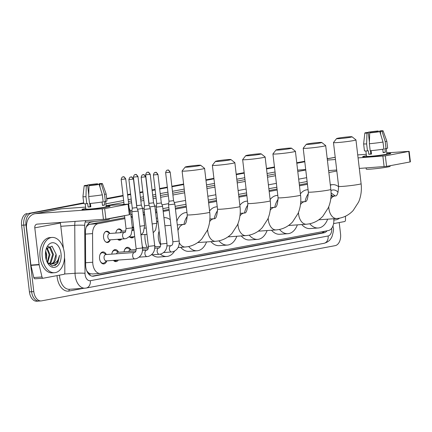 <?xml version="1.0" encoding="UTF-8"?>
<svg xmlns="http://www.w3.org/2000/svg" width="432" height="432" viewBox="0 0 432 432"><rect width="100%" height="100%" fill="white"/><g stroke="black" fill="none" stroke-linecap="round" stroke-linejoin="round"><path stroke-width="0.65" d="M132.251 226.778A5.659 3.586 -94 0 1 133.699 227.896M115.83 233.053A5.659 3.586 -94 0 1 118.957 228.911A5.659 3.586 -94 0 1 121.97 230.963M110.209 240.046A5.659 3.586 -94 0 1 107.509 242.503A5.659 3.586 -94 0 1 103.572 237.524A5.659 3.586 -94 0 1 106.709 231.212A5.659 3.586 -94 0 1 109.728 233.269M142.274 246.364A6.021 3.812 -94 0 1 143.062 247.617M124.054 251.834A6.021 3.812 -94 0 1 127.391 247.315A6.021 3.812 -94 0 1 130.815 249.917M111.807 254.135A6.021 3.812 -94 0 1 115.144 249.62A6.021 3.812 -94 0 1 118.573 252.223M106.78 260.874A6.021 3.812 -94 0 1 103.75 263.93A6.021 3.812 -94 0 1 99.565 258.633A6.021 3.812 -94 0 1 102.902 251.921A6.021 3.812 -94 0 1 106.331 254.524M124.886 218.641L98.069 223.684A10.611 6.718 86 0 0 92.561 233.604L92.734 262.246A10.611 6.718 86 0 0 92.853 264.087A10.611 6.718 86 0 0 100.229 273.424A10.611 6.718 86 0 0 100.715 273.364L328.342 230.558A10.611 6.718 86 0 0 333.731 218.743M86.697 270.734L87.664 271.949A3.537 2.241 86 0 0 89.948 273.71A10.611 8.186 79.3 0 1 90.04 275.281M89.948 273.71L90.067 273.688A10.611 6.718 -94 0 1 87.664 271.949M124.772 217.701L89.861 224.262L88.792 224.613L86.405 226.654M307.33 183.368L299.349 184.869M277.052 189.059L269.071 190.561M246.78 194.756L238.793 196.258M216.502 200.448L208.516 201.949M186.224 206.145L175.333 208.192M169.063 209.369L163.091 210.492M156.816 211.675L155.531 211.912M144.574 213.975L143.289 214.218M132.332 216.275L131.042 216.518M90.067 273.688L92.507 273.942M307.444 184.313L299.462 185.814M277.166 190.004L269.185 191.506M246.888 195.696L238.907 197.197M216.61 201.393L208.629 202.894M186.332 207.085L175.441 209.131M169.171 210.314L163.199 211.437M156.929 212.614L155.644 212.857M144.688 214.92L143.397 215.158M132.44 217.22L131.155 217.463M121.743 239.015A5.659 3.586 -94 0 1 119.75 240.197A5.659 3.586 -94 0 1 117.612 239.306M133.985 236.714A5.659 3.586 -94 0 1 131.992 237.897A5.659 3.586 -94 0 1 129.854 237.006M118.336 260.059A6.021 3.812 -94 0 1 115.992 261.63A6.021 3.812 -94 0 1 113.454 260.404M339.212 222.556L340.546 233.885A10.611 6.718 -94 0 1 335.151 245.651L41.661 300.845A10.611 6.718 -94 0 1 41.17 300.91A10.611 6.718 -94 0 1 33.793 291.573L25.969 224.948A10.611 6.718 -94 0 1 31.363 213.181L83.711 203.083L29.176 213.338A10.611 6.718 -94 0 0 23.782 225.104A10.611 6.718 -94 0 1 29.176 213.338L83.684 202.829M106.704 198.758L123.077 195.68L106.704 198.758M127.607 194.827L130.637 194.26L127.607 194.827M139.849 192.526L142.879 191.954L139.849 192.526M152.091 190.22L155.12 189.653L152.091 190.22M159.651 188.8L167.368 187.348L159.651 188.8M171.893 186.5L183.654 184.286L171.893 186.5M205.951 180.095L213.932 178.594L205.951 180.095M236.228 174.398L244.21 172.897L236.228 174.398M266.506 168.707L274.487 167.206L266.506 168.707M296.784 163.01L304.765 161.509L296.784 163.01M33.793 291.573L31.612 291.724L23.782 225.104L31.612 291.724A10.611 6.718 -94 0 0 38.988 301.061A10.611 6.718 -94 0 1 31.612 291.724L29.425 291.881L21.6 225.256A10.611 6.718 -94 0 1 26.995 213.489M39.474 300.996A10.611 6.718 -94 0 1 38.988 301.061L36.801 301.217A10.611 6.718 -94 0 1 29.425 291.881M106.672 198.504L123.05 195.426M127.575 194.578L130.604 194.006M139.817 192.272L142.846 191.705M152.064 189.972L155.093 189.4M159.619 188.552L167.335 187.099M171.866 186.246L183.627 184.037M205.924 179.842L213.905 178.34M236.196 174.15L244.183 172.649M266.474 168.453L274.46 166.952M296.752 162.761L304.733 161.26M94.435 221.513L90.952 222.167A10.611 6.718 86 0 0 85.444 232.087L85.649 265.021A10.611 6.718 86 0 0 85.763 266.868A10.611 6.718 86 0 0 93.139 276.205A10.611 6.718 86 0 0 93.631 276.14L323.914 232.832A10.611 6.718 86 0 0 327.067 230.796M327.164 158.188A10.611 6.718 -94 0 1 328.066 158.609M31.363 213.181L83.743 203.332M106.731 199.006L123.104 195.928M127.634 195.075L130.664 194.508M139.876 192.775L142.906 192.208M152.123 190.474L155.153 189.902M159.678 189.054L167.395 187.601M171.925 186.748L183.686 184.54M205.978 180.344L213.964 178.843M236.255 174.652L244.242 173.151M266.533 168.955L274.514 167.454M296.811 163.264L304.792 161.762M307.114 181.516L299.133 183.017M276.836 187.213L268.855 188.714M246.559 192.904L238.577 194.405M216.281 198.596L208.3 200.097M186.003 204.293L175.117 206.339M168.842 207.517L162.869 208.64M156.6 209.822L155.315 210.065M144.358 212.123L143.068 212.366M132.116 214.429L130.826 214.666M124.556 215.849L109.404 218.7M324.621 231.255A10.611 6.718 -94 0 1 321.727 232.988L92.162 276.161M64.341 252.995A17.68 11.2 -94 0 1 54.54 272.716A17.68 11.2 -94 0 1 42.244 257.153A17.68 11.2 -94 0 1 52.051 237.438A17.68 11.2 -94 0 1 64.341 252.995M54.54 272.716L52.353 272.867A17.68 11.2 -94 0 1 40.057 257.31A17.68 11.2 -94 0 1 49.864 237.595L52.051 237.438M56.074 254.113A8.84 5.6 -94 0 1 56.09 254.232L52.045 246.159L46.267 248.935M45.56 256.532A12.377 7.841 -94 0 1 46.391 248.432A12.377 7.841 -94 0 1 54.535 243.027A12.377 7.841 -94 0 1 61.025 253.622A12.377 7.841 -94 0 1 56.743 266.517A12.377 7.841 -94 0 1 47.39 262.624A12.377 7.841 -94 0 1 45.56 256.532M48.935 263.682L50.166 262.629L52.612 254.475L49.54 247.363L47.968 246.667M49.378 263.855L51.035 262.564L53.482 254.416L50.404 247.298L48.071 246.586M47.212 262.229L49.145 254.718L46.699 248.152M47.579 262.796L50.015 254.659L47.056 247.633M50.701 264.098L53.633 262.381L56.079 254.232A8.84 5.6 -94 0 1 51.656 264.022L48.395 263.401L47.628 262.861M45.733 251.008L46.775 254.869L46.364 260.15M45.63 251.473A12.377 7.841 -94 0 1 46.289 254.664A12.377 7.841 -94 0 1 46.213 259.724M47.12 262.078L52.493 266.042L57.856 263.05L59.594 255.263C58.477 260.777 55.831 263.698 51.656 264.022M54.751 265.712L56.587 264.19L59.594 255.263M106.942 207.095A14.143 0.799 173.3 0 1 92.038 209.104A14.143 0.799 173.3 0 1 82.053 209.585A14.143 0.799 173.3 0 1 85.104 208.634A14.143 0.799 173.3 0 1 85.774 208.516A14.143 0.799 173.3 0 0 85.104 208.634A14.143 0.799 173.3 0 0 81.977 209.515A14.143 0.799 173.3 0 0 91.379 209.169A14.143 0.799 173.3 0 0 106.942 207.095A14.143 0.799 173.3 0 0 110.014 206.302A14.143 0.799 173.3 0 0 106.142 206.123A14.143 0.799 173.3 0 1 110.074 206.215A14.143 0.799 173.3 0 1 106.942 207.095M64.498 257.666L64.735 259.681A1.766 1.118 86 0 1 64.751 259.988L64.832 272.673A1.766 1.118 86 0 1 63.914 274.325L43.249 278.213A1.766 1.118 86 0 1 43.168 278.224L34.976 278.802A1.766 1.118 -94 0 1 33.799 277.544L30.958 265.378A1.766 1.118 -94 0 1 30.91 265.081L26.6 228.415A14.143 10.919 79.3 0 1 34.906 213.743A14.143 10.919 79.3 0 1 35.872 213.619L104.674 208.629L105.91 219.148L37.109 224.138A3.537 2.727 -100.7 0 0 36.866 224.17A3.537 2.727 -100.7 0 0 34.792 227.837L39.096 264.503A1.766 1.118 86 0 0 39.15 264.8L41.99 276.966A1.766 1.118 86 0 0 43.168 278.224M43.087 278.224L35.057 278.791A1.766 1.118 -94 0 1 34.976 278.802M34.906 213.743L60.539 208.921A14.143 10.919 79.3 0 1 61.506 208.796L85.606 207.095M128.099 204.228L128.493 204.115L129.73 214.634L129.335 214.747L128.099 204.228L104.674 208.629M128.493 204.115L106.088 205.648M129.335 214.747L105.91 219.148M60.394 222.491A3.537 2.727 -100.7 0 0 60.426 223.015L63.418 248.476M99.166 184.437L97.486 184.556A7.074 0.4 173.3 0 1 90.391 185.431L89.03 185.69A9.196 0.518 173.3 0 0 99.166 184.437L102.341 194.821L103.162 201.836A11.669 0.659 173.3 0 1 89.521 203.515L88.695 196.501L89.03 185.69M89.759 203.494L90.131 206.663A7.074 0.4 -6.7 0 0 90.801 206.631M88.744 194.87L87.658 185.625A7.074 0.4 173.3 0 1 86.281 185.549A7.074 0.4 173.3 0 1 86.913 185.306L86.951 185.641M90.736 206.069A7.074 0.4 -6.7 0 0 90.315 206.145A7.074 0.4 -6.7 0 0 90.077 206.194M99.025 184.448L98.95 183.821L100.31 183.568A9.196 0.518 173.3 0 1 102.433 183.643L106.126 193.871A11.669 0.659 173.3 0 1 106.132 193.882L106.952 200.896A11.669 0.659 173.3 0 1 105.376 201.42L104.269 201.496L104.679 205.006A10.255 0.583 173.3 0 1 103.691 205.205A10.255 0.583 173.3 0 1 102.47 205.421L102.071 202.014M105.586 201.371L106.207 206.669A10.255 0.583 173.3 0 1 103.939 207.306A10.255 0.583 173.3 0 1 92.653 208.813A10.255 0.583 173.3 0 1 85.838 209.061L85.217 203.764M109.377 218.5L109.447 219.089A12.026 0.68 173.3 0 1 106.785 219.834A12.026 0.68 173.3 0 1 93.56 221.6A12.026 0.68 173.3 0 1 85.563 221.891L85.428 220.725M87.658 185.625L86.303 185.879L85.968 196.695L86.789 203.71L87.685 203.537L88.096 207.047A10.255 0.583 173.3 0 0 90.828 206.852L90.428 203.434M86.789 203.71A11.669 0.659 173.3 0 1 83.776 203.618L82.949 196.603A11.669 0.659 173.3 0 1 82.949 196.598L84.175 185.787A9.196 0.518 173.3 0 1 85.234 185.42L86.913 185.306M85.968 196.695A11.669 0.659 173.3 0 1 82.949 196.603M106.132 193.882A11.669 0.659 173.3 0 1 104.549 194.405L101.374 184.021L99.695 184.14L100.084 187.439M105.376 201.42L104.549 194.405M86.303 185.879A9.196 0.518 173.3 0 1 84.175 185.787M89.213 185.652L89.122 184.891L87.442 185.009L87.404 185.63M87.442 185.009A9.196 0.518 173.3 0 1 97.578 183.757L96.217 184.016L96.304 184.739M97.794 184.534L97.578 183.757M102.433 183.643A9.196 0.518 173.3 0 1 101.374 184.021M89.122 184.891A7.074 0.4 173.3 0 1 96.217 184.016M98.95 183.821A7.074 0.4 173.3 0 1 100.327 183.897A7.074 0.4 173.3 0 1 99.695 184.14M102.341 194.821A11.669 0.659 173.3 0 1 88.695 196.501M104.679 205.006L102.438 205.162M90.131 206.663L88.096 207.047M90.725 205.988L90.056 206.037M339.541 218.171A17.68 11.2 -94 0 1 335.21 219.931A17.68 11.2 -94 0 1 333.828 219.893M335.254 195.944L331.085 192.964M330.95 190.588A12.377 7.841 -94 0 1 338.132 192.267M331.679 196.198L331.063 195.377M332.543 196.139L331.09 194.524M330.34 185.242A17.68 11.2 -94 0 1 332.721 184.658A17.68 11.2 -94 0 1 338.677 186.786M330.291 184.831A17.68 11.2 -94 0 1 330.539 184.81L332.721 184.658M198.925 165.753A7.781 0.443 -6.7 0 0 200.632 165.245A7.781 0.443 -6.7 0 0 195.269 165.483A7.781 0.443 -6.7 0 0 186.916 166.601A7.781 0.443 -6.7 0 0 185.204 167.06A7.781 0.443 -6.7 0 0 190.161 166.914A7.781 0.443 -6.7 0 0 198.925 165.753M200.632 165.245L204.552 168.329A11.318 0.643 173.3 0 1 204.574 168.367A11.318 0.643 173.3 0 1 202.068 169.069A11.318 0.643 173.3 0 1 189.616 170.732A11.318 0.643 173.3 0 1 182.093 171.007A11.318 0.643 173.3 0 1 182.11 170.969L185.204 167.06M159.106 231.136A11.318 7.166 86 0 0 158.398 238.388A11.318 7.166 86 0 0 160.661 244.949M174.555 251.143A19.451 12.317 -94 0 1 166.838 256.462A19.451 12.317 -94 0 1 160.331 254.151M155.191 246.758A19.451 12.317 -94 0 1 154.672 245.387M166.838 256.462L158.647 257.04A19.451 12.317 -94 0 1 152.215 254.788M146.999 247.336A19.451 12.317 -94 0 1 145.125 239.922A19.451 12.317 -94 0 1 144.974 234.5M153.225 233.064A19.451 12.317 -94 0 1 153.263 232.708M156.762 222.394A19.451 12.317 -94 0 1 157.907 220.941M164.101 217.658L163.933 217.669A19.451 12.317 -94 0 1 164.101 217.658A19.451 12.317 -94 0 1 170.278 219.704M229.203 160.061A7.781 0.443 -6.7 0 0 230.909 159.554A7.781 0.443 -6.7 0 0 225.547 159.786A7.781 0.443 -6.7 0 0 217.193 160.909A7.781 0.443 -6.7 0 0 215.482 161.368A7.781 0.443 -6.7 0 0 220.439 161.222A7.781 0.443 -6.7 0 0 229.203 160.061M230.909 159.554L234.83 162.637A11.318 0.643 173.3 0 1 234.851 162.67A11.318 0.643 173.3 0 1 232.346 163.377A11.318 0.643 173.3 0 1 219.893 165.035A11.318 0.643 173.3 0 1 212.371 165.31A11.318 0.643 173.3 0 1 212.387 165.272L215.482 161.368M206.534 241.947A19.451 12.317 -94 0 1 197.116 250.765A19.451 12.317 -94 0 1 188.681 246.532M197.116 250.765L188.924 251.343A19.451 12.317 -94 0 1 180.679 247.331M179.269 242.773A11.318 7.166 86 0 0 185.371 247.001L188.12 246.645C193.444 245.587 198.002 243.032 201.782 238.977L207.241 230.483C209.633 224.743 210.46 218.646 209.72 212.198A11.318 0.643 -6.7 0 1 207.22 212.9A11.318 0.643 -6.7 0 1 194.767 214.558A11.318 0.643 -6.7 0 1 187.245 214.839C186.824 221.513 185.717 224.705 183.935 224.402A19.451 12.317 -94 0 1 187.348 216.27M176.85 221.13A19.451 12.317 -94 0 1 186.187 212.544L186.97 212.485M259.481 154.37A7.781 0.443 -6.7 0 0 261.187 153.862A7.781 0.443 -6.7 0 0 255.825 154.094A7.781 0.443 -6.7 0 0 247.471 155.212A7.781 0.443 -6.7 0 0 245.759 155.671A7.781 0.443 -6.7 0 0 250.717 155.531A7.781 0.443 -6.7 0 0 259.481 154.37M261.187 153.862L265.108 156.946A11.318 0.643 173.3 0 1 265.129 156.978A11.318 0.643 173.3 0 1 262.624 157.68A11.318 0.643 173.3 0 1 250.171 159.343A11.318 0.643 173.3 0 1 242.649 159.619A11.318 0.643 173.3 0 1 242.665 159.581L245.759 155.671M236.812 236.255A19.451 12.317 -94 0 1 227.394 245.074A19.451 12.317 -94 0 1 218.959 240.84M227.394 245.074L219.202 245.651A19.451 12.317 -94 0 1 210.956 241.639M207.662 229.457A11.318 7.166 86 0 0 207.781 231.347A11.318 7.166 86 0 0 215.649 241.304L218.392 240.953C223.722 239.89 228.28 237.335 232.06 233.285L237.519 224.791C239.911 219.051 240.737 212.954 239.998 206.501A11.318 0.643 -6.7 0 1 237.497 207.203A11.318 0.643 -6.7 0 1 225.045 208.867A11.318 0.643 -6.7 0 1 217.523 209.142C217.096 215.822 215.995 219.008 214.213 218.711A19.451 12.317 -94 0 1 217.625 210.578M209.579 210.967A19.451 12.317 -94 0 1 216.464 206.847L217.247 206.793M289.759 148.673A7.781 0.443 -6.7 0 0 291.465 148.165A7.781 0.443 -6.7 0 0 286.103 148.397A7.781 0.443 -6.7 0 0 277.749 149.521A7.781 0.443 -6.7 0 0 276.037 149.98A7.781 0.443 -6.7 0 0 280.994 149.834A7.781 0.443 -6.7 0 0 289.759 148.673M291.465 148.165L295.38 151.249A11.318 0.643 173.3 0 1 295.407 151.281A11.318 0.643 173.3 0 1 292.901 151.988A11.318 0.643 173.3 0 1 280.449 153.646A11.318 0.643 173.3 0 1 272.927 153.922A11.318 0.643 173.3 0 1 272.943 153.884L276.037 149.98M267.089 230.558A19.451 12.317 -94 0 1 257.672 239.382A19.451 12.317 -94 0 1 249.237 235.143M257.672 239.382L249.48 239.96A19.451 12.317 -94 0 1 241.234 235.942M237.94 223.76A11.318 7.166 86 0 0 238.059 225.655A11.318 7.166 86 0 0 245.927 235.613L248.67 235.256C254 234.198 258.557 231.644 262.337 227.588L267.797 219.094C270.189 213.354 271.015 207.257 270.275 200.81A11.318 0.643 -6.7 0 1 267.775 201.512A11.318 0.643 -6.7 0 1 255.323 203.175A11.318 0.643 -6.7 0 1 247.801 203.45C247.374 210.125 246.272 213.316 244.49 213.014A19.451 12.317 -94 0 1 247.903 204.881M239.857 205.27A19.451 12.317 -94 0 1 246.742 201.155L247.525 201.101M320.036 142.981A7.781 0.443 -6.7 0 0 321.743 142.474A7.781 0.443 -6.7 0 0 316.381 142.706A7.781 0.443 -6.7 0 0 308.027 143.829A7.781 0.443 -6.7 0 0 306.315 144.283A7.781 0.443 -6.7 0 0 311.272 144.142A7.781 0.443 -6.7 0 0 320.036 142.981M321.743 142.474L325.658 145.557A11.318 0.643 173.3 0 1 325.685 145.589A11.318 0.643 173.3 0 1 323.179 146.291A11.318 0.643 173.3 0 1 310.727 147.955A11.318 0.643 173.3 0 1 303.205 148.23A11.318 0.643 173.3 0 1 303.221 148.192L306.315 144.283M297.367 224.867A19.451 12.317 -94 0 1 287.944 233.685A19.451 12.317 -94 0 1 279.509 229.451M287.944 233.685L279.758 234.263A19.451 12.317 -94 0 1 271.512 230.251M268.213 218.068A11.318 7.166 86 0 0 268.337 219.958A11.318 7.166 86 0 0 276.205 229.916L278.948 229.565C284.278 228.506 288.835 225.947 292.615 221.897L298.075 213.403C300.467 207.662 301.293 201.566 300.553 195.113A11.318 0.643 -6.7 0 1 298.048 195.82A11.318 0.643 -6.7 0 1 285.601 197.478A11.318 0.643 -6.7 0 1 278.078 197.753C277.652 204.433 276.55 207.625 274.768 207.322A19.451 12.317 -94 0 1 278.181 199.19M270.13 199.579A19.451 12.317 -94 0 1 277.02 195.458L277.798 195.404M350.314 137.284A7.781 0.443 -6.7 0 0 352.021 136.777A7.781 0.443 -6.7 0 0 346.653 137.014A7.781 0.443 -6.7 0 0 338.305 138.132A7.781 0.443 -6.7 0 0 336.593 138.591A7.781 0.443 -6.7 0 0 341.55 138.445A7.781 0.443 -6.7 0 0 350.314 137.284M352.021 136.777L355.936 139.86A11.318 0.643 173.3 0 1 355.957 139.898A11.318 0.643 173.3 0 1 353.457 140.6A11.318 0.643 173.3 0 1 341.005 142.263A11.318 0.643 173.3 0 1 333.482 142.538A11.318 0.643 173.3 0 1 333.493 142.501L336.593 138.591M327.645 219.175A19.451 12.317 -94 0 1 318.222 227.993A19.451 12.317 -94 0 1 309.787 223.76M318.222 227.993L310.036 228.571A19.451 12.317 -94 0 1 301.784 224.554M298.49 212.371A11.318 7.166 86 0 0 298.615 214.267A11.318 7.166 86 0 0 306.482 224.224L309.226 223.868C314.555 222.809 319.113 220.255 322.893 216.2L328.352 207.706C330.745 201.965 331.571 195.874 330.831 189.421A11.318 0.643 -6.7 0 1 328.325 190.123A11.318 0.643 -6.7 0 1 315.878 191.786A11.318 0.643 -6.7 0 1 308.351 192.062C307.93 198.742 306.828 201.928 305.046 201.625A19.451 12.317 -94 0 1 308.459 193.493M300.407 193.882A19.451 12.317 -94 0 1 307.298 189.767L308.075 189.713M100.321 261.322A5.303 3.359 86 0 0 103.156 263.255A5.303 3.359 86 0 0 104.495 262.694L106.709 260.879M134.887 258.887L136.447 258.611C140.854 256.786 142.857 253.228 142.463 247.946L136.139 248.686C136.199 250.76 135.707 252.029 134.66 252.499L105.835 254.556A3.181 2.014 86 0 0 104.069 258.109A3.181 2.014 86 0 0 106.283 260.906L134.887 258.887A3.181 2.014 86 0 1 132.673 256.09A3.181 2.014 86 0 1 134.168 252.59A3.181 2.014 86 0 1 134.438 252.542A3.181 2.014 86 0 1 134.519 252.536M137.414 211.183L138.121 210.989L136.831 207.581L132.262 208.121L131.798 211.729L137.414 211.183M106.261 254.529L103.81 253.039A5.303 3.359 86 0 0 102.406 252.671A5.303 3.359 86 0 0 99.873 254.988M113.702 260.383A5.303 3.359 86 0 0 115.398 260.955A5.303 3.359 86 0 0 116.737 260.393L117.034 260.15M141.156 177.277C142.16 173.718 143.24 175.079 143.014 174.749A2.3 1.777 -100.7 0 1 143.17 174.728A2.3 1.777 79.3 0 1 145.211 176.882L141.156 177.277L144.509 205.816L144.04 209.428L150.363 208.683L154.705 245.641L148.381 246.386C148.441 248.454 147.949 249.728 146.902 250.198L146.686 250.236A3.181 2.014 86 0 0 146.41 250.285A3.181 2.014 86 0 0 144.92 253.784A3.181 2.014 86 0 0 147.134 256.586L139.18 257.148M144.509 205.816L149.072 205.281L150.363 208.683M118.508 252.223L116.057 250.738A5.303 3.359 86 0 0 114.653 250.371A5.303 3.359 86 0 0 112.115 252.688M135.918 250.997L118.076 252.256A3.181 2.014 86 0 0 116.494 253.805M153.398 174.971C154.402 171.418 155.488 172.778 155.255 172.444A2.3 1.777 -100.7 0 1 155.412 172.422A2.3 1.777 79.3 0 1 157.453 174.577L153.398 174.971L156.751 203.515L156.287 207.122L162.605 206.377L166.946 243.34L160.628 244.08C160.688 246.154 160.191 247.423 159.143 247.898L158.927 247.936A3.181 2.014 86 0 0 158.657 247.984A3.181 2.014 86 0 0 157.162 251.483A3.181 2.014 86 0 0 159.376 254.286L151.421 254.848M156.751 203.515L161.314 202.975L162.605 206.377M130.75 249.923L128.299 248.432A5.303 3.359 86 0 0 126.895 248.071A5.303 3.359 86 0 0 124.357 250.382M136.177 249.539L130.318 249.955A3.181 2.014 86 0 0 128.741 251.505M165.64 172.67C166.644 169.117 167.729 170.473 167.497 170.143A2.3 1.777 -100.7 0 1 167.654 170.122A2.3 1.777 79.3 0 1 169.7 172.276L165.64 172.67L168.993 201.209L168.529 204.822L174.852 204.077L179.194 241.04L172.87 241.78C172.93 243.853 172.438 245.122 171.391 245.592L171.169 245.63A3.181 2.014 86 0 0 170.899 245.678A3.181 2.014 86 0 0 169.403 249.183A3.181 2.014 86 0 0 171.617 251.98L163.669 252.542M168.993 201.209L173.561 200.675L174.847 204.077M148.419 247.239L142.565 247.649A3.181 2.014 86 0 0 142.43 247.666M105.77 241.952A5.303 3.359 86 0 0 106.936 242.19A5.303 3.359 86 0 0 108.275 241.628L110.495 239.809M129.308 211.075L130.372 210.816L132.376 227.853L126.052 228.598C125.609 231.746 125.113 233.015 124.573 232.411L109.615 233.491A3.181 2.014 86 0 0 107.849 237.038A3.181 2.014 86 0 0 110.063 239.841L124.805 238.799A3.181 2.014 86 0 1 122.591 236.002A3.181 2.014 86 0 1 124.087 232.497A3.181 2.014 86 0 1 124.357 232.448A3.181 2.014 86 0 1 124.432 232.448M128.887 207.49L130.372 210.811L131.954 210.514M129.082 207.409L125.728 178.87C124.432 177.007 123.687 176.332 123.493 176.839L123.023 176.877A2.3 1.777 -100.7 0 1 123.179 176.855A2.3 1.777 79.3 0 1 125.221 179.01L125.728 178.87M110.047 233.458L107.595 231.973A5.303 3.359 86 0 0 106.191 231.606A5.303 3.359 86 0 0 105.068 232.006M118.012 239.647A5.303 3.359 86 0 0 119.178 239.884A5.303 3.359 86 0 0 120.517 239.323L120.814 239.08M137.462 209.255L144.196 208.213M133.407 177.104C134.411 173.545 135.497 174.906 135.265 174.577A2.3 1.777 -100.7 0 1 135.421 174.555A2.3 1.777 79.3 0 1 137.468 176.71L133.407 177.104L136.76 205.643L141.329 205.108L142.614 208.51L144.617 225.553L143.375 232.281L140.945 235.062M122.288 231.158L119.837 229.667A5.303 3.359 86 0 0 118.433 229.3A5.303 3.359 86 0 0 117.31 229.7M125.831 230.909L121.856 231.19A3.181 2.014 86 0 0 120.28 232.74M130.259 237.346A5.303 3.359 86 0 0 131.425 237.584A5.303 3.359 86 0 0 132.764 237.022L133.061 236.779M149.71 206.955L156.443 205.907M145.654 174.798C146.659 171.245 147.744 172.606 147.512 172.271A2.3 1.777 -100.7 0 1 147.668 172.249A2.3 1.777 79.3 0 1 149.71 174.404L145.654 174.798L149.008 203.342L153.571 202.802L154.861 206.204L156.865 223.252L155.623 229.981L153.193 232.756M133.817 228.938A3.181 2.014 86 0 0 132.521 230.434M387.617 154.316A14.143 0.799 173.3 0 1 372.708 156.325A14.143 0.799 173.3 0 1 362.723 156.805A14.143 0.799 173.3 0 1 365.78 155.855A14.143 0.799 173.3 0 1 366.444 155.731A14.143 0.799 173.3 0 0 365.78 155.855A14.143 0.799 173.3 0 0 362.648 156.735A14.143 0.799 173.3 0 0 372.049 156.389A14.143 0.799 173.3 0 0 387.617 154.316A14.143 0.799 173.3 0 0 390.685 153.522A14.143 0.799 173.3 0 0 386.818 153.338A14.143 0.799 173.3 0 1 390.744 153.436A14.143 0.799 173.3 0 1 387.617 154.316M345.481 216.216L345.503 219.888A1.766 1.118 86 0 1 344.585 221.546L333.59 223.614M327.386 160.072L335.475 159.5M358.074 157.901L385.349 155.849L386.581 166.369L359.311 168.426M408.775 151.443L409.163 151.335L410.4 161.854L410.011 161.962L408.775 151.443L385.349 155.849M409.163 151.335L386.764 152.869M357.723 154.915L366.282 154.31M410.011 161.962L386.581 166.369M336.712 170.019L328.617 170.591M379.836 131.657L378.157 131.776A7.074 0.4 173.3 0 1 371.061 132.651L369.706 132.905A9.196 0.518 173.3 0 0 379.836 131.657L383.011 142.042L383.837 149.051A11.669 0.659 173.3 0 1 370.192 150.73L369.371 143.721L369.706 132.905M370.435 150.714L370.802 153.878A7.074 0.4 -6.7 0 0 371.477 153.846M369.419 142.09L368.334 132.84A7.074 0.4 173.3 0 1 366.952 132.764A7.074 0.4 173.3 0 1 367.589 132.521L367.627 132.856M371.407 153.29A7.074 0.4 -6.7 0 0 370.991 153.365A7.074 0.4 -6.7 0 0 370.748 153.414M379.696 131.668L379.62 131.042L380.981 130.783A9.196 0.518 173.3 0 1 383.108 130.864L386.802 141.091A11.669 0.659 173.3 0 1 386.802 141.097L387.628 148.111A11.669 0.659 173.3 0 1 386.046 148.635L384.939 148.716L385.349 152.221A10.255 0.583 173.3 0 1 384.367 152.42A10.255 0.583 173.3 0 1 383.141 152.636L382.741 149.229M386.257 148.592L386.883 153.889A10.255 0.583 173.3 0 1 384.615 154.526A10.255 0.583 173.3 0 1 373.329 156.033A10.255 0.583 173.3 0 1 366.509 156.281L365.888 150.984M390.053 165.715L390.123 166.304A12.026 0.68 173.3 0 1 387.461 167.054A12.026 0.68 173.3 0 1 374.231 168.815A12.026 0.68 173.3 0 1 366.239 169.112L366.098 167.945M368.334 132.84L366.973 133.099L366.638 143.91L367.465 150.925L368.361 150.757L368.771 154.262A10.255 0.583 173.3 0 0 371.498 154.073L371.099 150.655M367.465 150.925A11.669 0.659 173.3 0 1 364.446 150.833L363.625 143.824A11.669 0.659 173.3 0 1 363.625 143.813L364.846 133.007A9.196 0.518 173.3 0 1 365.909 132.64L367.589 132.521M366.638 143.91A11.669 0.659 173.3 0 1 363.625 143.824M386.802 141.097A11.669 0.659 173.3 0 1 385.22 141.626L382.05 131.242L380.371 131.36L380.754 134.654M386.046 148.635L385.22 141.626M366.973 133.099A9.196 0.518 173.3 0 1 364.846 133.007M369.884 132.872L369.797 132.106L368.118 132.224L368.075 132.851M368.118 132.224A9.196 0.518 173.3 0 1 378.254 130.977L376.893 131.231L376.979 131.954M378.464 131.755L378.254 130.977M383.108 130.864A9.196 0.518 173.3 0 1 382.05 131.242M369.797 132.106A7.074 0.4 173.3 0 1 376.893 131.231M379.62 131.042A7.074 0.4 173.3 0 1 381.002 131.117A7.074 0.4 173.3 0 1 380.371 131.36M383.011 142.042A11.669 0.659 173.3 0 1 369.371 143.721M385.349 152.221L383.114 152.377M370.802 153.878L368.771 154.262M371.401 153.209L370.732 153.252M85.633 262.742L92.734 262.246M88.544 223.414A10.611 8.186 79.3 0 1 88.792 224.613M322.661 231.622A10.611 8.186 79.3 0 1 322.607 232.724M85.46 234.106L92.561 233.604M89.861 224.262L98.069 223.684M21.6 225.256L25.969 224.948M92.648 276.21L93.631 276.14M85.498 221.341A7.074 4.482 86 0 0 84.704 225.32L85.007 273.289A7.074 4.482 86 0 0 85.082 274.52A7.074 4.482 86 0 0 90.326 280.703L328.126 235.985A7.074 4.482 86 0 0 331.727 228.215M90.326 280.703A7.074 5.459 -100.7 0 1 86.173 288.041L85.039 288.187A14.143 8.959 -94 0 1 75.2 275.74A14.143 8.959 -94 0 1 75.049 273.278L64.4 274.028M83.695 288.279L68.969 291.049A1.766 1.366 79.3 0 1 69.854 289.256M68.969 291.049A15.914 10.082 -94 0 1 57.17 277.139A15.914 10.082 -94 0 1 57.04 275.616M59.508 275.152A14.143 8.959 86 0 0 59.643 276.836A14.143 8.959 86 0 0 69.476 289.283L85.039 288.187M105.872 203.828L123.644 200.486M128.169 199.638L131.198 199.066M140.416 197.332L143.446 196.765M152.658 195.032L155.687 194.459M160.218 193.612L167.929 192.159M172.46 191.306L184.221 189.097M206.518 184.901L214.499 183.4M236.795 179.21L244.777 177.709M267.068 173.513L275.054 172.012M85.007 273.289A7.074 0.551 179.6 0 0 75.049 273.278L74.752 225.31L60.809 226.292M84.704 225.32A7.074 0.551 179.6 0 0 74.752 225.31A14.143 8.959 -94 0 1 75.076 221.459M305.716 169.587L297.621 170.159M122.423 204.498L124.076 204.185M128.606 203.337L131.636 202.765M140.848 201.031L143.878 200.464M153.09 198.731L156.119 198.158M160.65 197.311L168.367 195.858M172.892 195.005L184.653 192.796M206.95 188.6L214.931 187.099M237.227 182.909L245.209 181.408M267.505 177.212L275.486 175.711M297.783 171.52L305.764 170.019M275.276 173.923L267.295 175.424M244.998 179.62L237.017 181.121M214.72 185.312L206.739 186.813M184.442 191.003L172.681 193.217M168.156 194.071L160.439 195.518M155.909 196.371L152.879 196.943M143.667 198.671L140.638 199.244M131.425 200.977L128.396 201.544M123.865 202.397L106.866 205.594M306.661 177.66L298.679 179.161M276.383 183.352L268.402 184.853M246.105 189.049L238.124 190.55M215.827 194.74L207.846 196.241M185.555 200.437L174.274 202.554M168.685 203.607L162.027 204.86M332.937 225.715L333.283 227.702C333.86 228.825 333.423 231.822 331.97 236.687L330.934 238.545C330.658 238.928 329.081 241.958 323.973 243.319A7.074 5.459 -100.7 0 0 328.126 235.985M321.727 232.988L323.914 232.832M61.506 208.796L35.872 213.619M60.426 223.015L34.792 227.837M30.91 265.081L39.096 264.503M103.442 219.456L102.206 208.937M39.15 264.8L30.958 265.378M33.799 277.544L41.99 276.966M177.293 224.883L183.778 224.424A11.318 7.166 86 0 0 183.26 224.489A11.318 7.166 86 0 0 177.962 230.585M209.909 219.024L214.056 218.727A11.318 7.166 86 0 0 213.538 218.797A11.318 7.166 86 0 0 209.644 221.697M240.187 213.327L244.334 213.035A11.318 7.166 86 0 0 243.81 213.1A11.318 7.166 86 0 0 239.922 216.005M270.464 207.635L274.612 207.344A11.318 7.166 86 0 0 274.088 207.409A11.318 7.166 86 0 0 270.2 210.314M300.742 201.938L304.889 201.647A11.318 7.166 86 0 0 304.366 201.717A11.318 7.166 86 0 0 300.478 204.617M328.768 206.68A11.318 7.166 86 0 0 328.892 208.57A11.318 7.166 86 0 0 336.76 218.527L339.503 218.176C344.833 217.118 349.391 214.558 353.171 210.508L358.63 202.014C361.022 196.274 361.849 190.177 361.109 183.724L355.957 139.898M331.02 196.247L335.324 195.934C337.106 196.236 338.207 193.045 338.629 186.365A11.318 0.643 -6.7 0 0 346.156 186.089A11.318 0.643 -6.7 0 0 358.603 184.432A11.318 0.643 -6.7 0 0 361.109 183.724M335.167 195.955A11.318 7.166 86 0 0 334.643 196.02A11.318 7.166 86 0 0 330.755 198.925M132.97 179.183A2.3 1.777 79.3 0 0 130.923 177.028A2.3 1.777 -100.7 0 0 130.766 177.05C130.999 177.379 129.913 176.024 128.909 179.577L133.477 179.042L136.831 207.581M146.761 250.236A3.181 2.014 86 0 0 146.686 250.236L142.484 250.533M145.211 176.882L145.719 176.737L149.072 205.281M159.008 247.93A3.181 2.014 86 0 0 158.927 247.936L154.732 248.233M157.453 174.577L157.961 174.436L161.314 202.981M171.25 245.63A3.181 2.014 86 0 0 171.169 245.63L166.973 245.927M169.7 172.276L170.208 172.13L173.561 200.675M123.023 176.877C123.255 177.212 122.17 175.851 121.165 179.404L125.221 179.01M139.914 226.265L144.617 225.553M137.468 176.71L137.975 176.564L141.329 205.108M152.156 223.96L156.865 223.252M149.71 174.404L150.217 174.263L153.571 202.808M335.221 157.324L327.235 158.825M336.83 171.034L328.849 172.535M384.113 166.671L382.876 156.152M92.021 274.007L100.229 273.424M41.17 300.91L38.988 301.061M305.71 169.549L297.616 170.122M86.173 288.041L323.973 243.319M335.21 219.931L333.833 220.028M209.72 212.198L204.574 168.367M178.087 247.514L185.371 247.001M157.577 218.117L156.271 218.209M187.245 214.839L182.093 171.007M164.884 225.758L170.937 225.331M239.998 206.501L234.851 162.67M197.683 242.573L215.649 241.304M217.523 209.142L212.371 165.31M270.275 200.81L265.129 156.978M227.961 236.882L245.927 235.613M247.801 203.45L242.649 159.619M300.553 195.113L295.407 151.281M258.239 231.185L276.205 229.916M278.078 197.753L272.927 153.922M330.831 189.421L325.685 145.589M288.517 225.493L306.482 224.224M308.351 192.062L303.205 148.23M318.794 219.796L336.76 218.527M338.629 186.365L333.482 142.538M103.156 263.255L101.903 263.342M142.463 247.946L138.121 210.989M102.406 252.671L101.158 252.763M136.139 248.686L131.798 211.729M128.909 179.577L132.262 208.121M133.477 179.042C132.176 177.179 131.431 176.504 131.236 177.012L130.766 177.05M115.398 260.955L114.145 261.041M147.134 256.586L148.689 256.306C153.095 254.48 155.099 250.927 154.705 245.641M114.653 250.371L113.4 250.457M148.381 246.386L144.04 209.428M145.719 176.737C144.423 174.879 143.672 174.204 143.478 174.706L143.014 174.749M159.376 254.286L160.936 254.005C165.337 252.18 167.346 248.627 166.946 243.34M126.895 248.071L125.642 248.157M142.538 249.091L148.16 248.697M160.628 244.08L156.287 207.122M157.961 174.436C156.665 172.579 155.92 171.898 155.725 172.406L155.255 172.444M171.617 251.98L173.178 251.699C177.584 249.874 179.588 246.321 179.194 241.04M142.992 247.622L142.376 247.25M154.786 246.791L160.407 246.391M172.87 241.78L168.529 204.822M170.208 172.13C168.907 170.273 168.161 169.598 167.967 170.105L167.497 170.143M106.936 242.19L106.24 242.239M132.376 227.853L131.134 234.587L129.962 236.228L126.36 238.518L124.805 238.799M106.191 231.606L105.489 231.655M126.052 228.598L124.535 215.649M121.165 179.404L124.097 204.379M119.178 239.884L118.481 239.933M129.092 237.06L134.725 236.66M136.76 205.643L136.679 206.291M118.433 229.3L117.736 229.354M132.403 230.445L133.985 230.332M137.975 176.564C136.674 174.706 135.929 174.031 135.734 174.533L135.265 174.577M131.425 237.584L130.723 237.632M141.34 234.754L146.972 234.36M149.002 203.342L148.921 203.99M133.753 228.382L132.338 227.524M144.644 228.139L146.227 228.031M150.217 174.263C148.921 172.406 148.171 171.725 147.976 172.233L147.512 172.271M335.21 157.27L327.229 158.765"/></g></svg>

